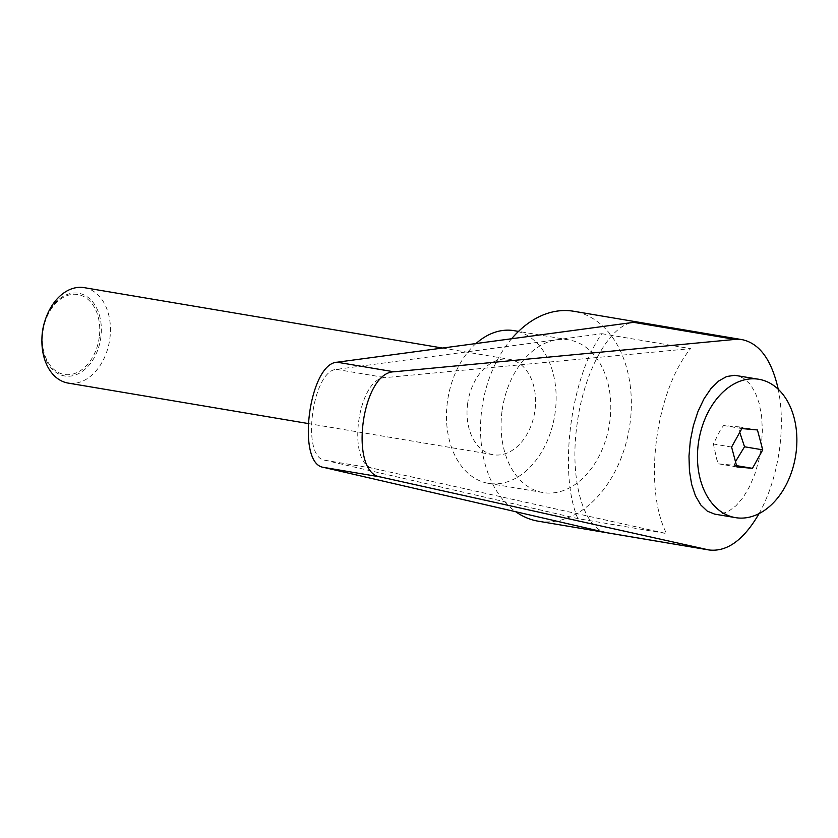 <?xml version="1.0" encoding="UTF-8"?>
<svg xmlns="http://www.w3.org/2000/svg" width="838" height="838" viewBox="0 0 838 838"><rect width="100%" height="100%" fill="white"/><g stroke="black" fill="none" stroke-linecap="round" stroke-linejoin="round"><path stroke-width="0.63" stroke-dasharray="4.19 3.14" d="M84.219 287.654A48.384 33.792 -80.4 0 1 109.883 338.395A48.384 33.792 -80.4 0 1 68.129 383.081M41.921 338.887A41.942 29.299 99.6 0 0 68.674 376.241A41.942 29.299 99.6 0 0 100.853 337.232A41.942 29.299 99.6 0 0 80.972 293.792A41.942 29.299 99.6 0 0 44.959 320.818M467.594 403.989A48.384 33.792 -80.4 0 1 509.347 359.303A48.384 33.792 -80.4 0 1 535.011 410.044A48.384 33.792 -80.4 0 1 493.268 454.73A48.384 33.792 -80.4 0 1 467.594 403.989M99.282 337.044A40.528 28.303 -80.4 0 1 65.835 374.67A40.528 28.303 -80.4 0 1 42.822 331.974A40.528 28.303 -80.4 0 1 76.268 294.348A40.528 28.303 -80.4 0 1 99.282 337.044M714.709 514.134L720.575 514.165L728.369 511.452L736.036 505.733L743.243 497.269L749.643 486.438L754.975 473.732L758.987 459.727L761.491 445.051L762.381 430.365L761.616 416.329L759.228 403.57L755.321 392.676L750.083 384.139L743.746 378.336L736.592 375.518M511.609 338.751A106.447 74.341 99.6 0 0 481.777 409.562A106.447 74.341 99.6 0 0 515.726 511.725M538.247 521.194A106.447 74.341 99.6 0 0 630.103 422.886A106.447 74.341 99.6 0 0 573.632 311.254M759.092 513.6C769.452 494.65 776.313 472.821 779.665 448.089C782.325 426.951 781.854 407.341 778.24 389.282M606.303 532.622C583.122 528.275 569.547 478.886 576.9 425.599C583.395 372.271 609.572 324.62 633.612 322.347M476.005 343.538A77.421 54.072 99.6 0 0 447.377 402.177A77.421 54.072 99.6 0 0 488.439 483.358A77.421 54.072 99.6 0 0 555.238 411.867A77.421 54.072 99.6 0 0 514.176 330.675M502.004 411.385A77.421 54.072 99.6 0 0 543.076 492.566A77.421 54.072 99.6 0 0 609.875 421.074A77.421 54.072 99.6 0 0 568.803 339.882A77.421 54.072 99.6 0 0 502.004 411.385M735.471 461.633L734.256 465.268L718.679 463.864L716.857 459.748L713.379 443.983L720.837 429.077L723.665 425.505L739.231 426.898L739.755 432.366M577.853 518.628C558.223 472.841 570.636 377.257 601.873 333.702L336.457 369.39C312.228 370.323 300.947 457.171 324.662 460.198L577.853 518.628L666.524 533.576L373.486 468.421C346.084 464.776 357.365 377.928 385.271 377.624L690.543 348.639C655.4 391.545 642.987 487.119 666.524 533.576M601.873 333.702L690.543 348.639M736.55 465.656L734.256 465.268M736.885 466.934L718.679 463.864M731.595 447.052L713.379 443.983M741.871 428.574L723.665 425.505M757.447 429.967L739.231 426.898M336.457 369.39L385.271 377.624M324.662 460.198L373.486 468.421M442.516 348.042L509.347 359.303M543.076 492.566L488.439 483.358M568.803 339.882L518.492 331.408M307.913 423.494L493.268 454.73"/><path stroke-width="1.26" d="M307.913 423.494L68.129 383.081A48.384 33.792 -80.4 0 1 41.9 340.312A48.384 33.792 -80.4 0 1 42.466 332.34A48.384 33.792 -80.4 0 1 45.409 319.467A48.384 33.792 -80.4 0 1 84.219 287.654L442.516 348.042M45.409 319.467L44.959 320.818A41.942 29.299 99.6 0 0 42.403 331.984A41.942 29.299 99.6 0 0 41.921 338.887L41.9 340.312M738.131 517.978A70.162 49.002 99.6 0 0 795.786 454.72A70.162 49.002 99.6 0 0 758.819 379.268A70.162 49.002 99.6 0 0 756.19 378.933A70.162 49.002 99.6 0 0 698.546 442.181A70.162 49.002 99.6 0 0 735.502 517.633A70.162 49.002 99.6 0 0 738.131 517.978M758.819 379.268L734.685 375.309L726.682 376.513L718.627 381.039L710.907 388.654L703.91 398.982L697.96 411.542L693.351 425.704L690.313 440.798L688.983 456.082L689.433 470.82L691.633 484.312L695.477 495.876L700.798 504.979L707.303 511.159L714.709 514.134L735.502 517.633M515.726 511.725A106.447 74.341 99.6 0 0 538.247 521.194L709.053 549.979C727.101 552.053 743.788 539.923 759.092 513.6M778.24 389.282C771.704 360.068 759.71 343.528 742.259 339.673L734.968 339.421L393.975 371.8C361.649 372.145 348.598 472.716 380.316 476.937L709.053 549.979M739.755 432.366L744.532 446.78L735.471 461.633M707.66 549.707L606.303 532.622L323.468 467.353C296.013 463.854 309.075 363.283 337.127 362.215L633.612 322.347L734.968 339.421M518.492 331.408L514.176 330.675A77.421 54.072 99.6 0 0 476.005 343.538M742.259 339.673L573.632 311.254A106.447 74.341 99.6 0 0 511.609 338.751M752.461 468.337L736.885 466.934L731.595 447.052L741.871 428.574L757.447 429.967L762.737 449.849L752.461 468.337L736.55 465.656M762.737 449.849L744.532 446.78M337.127 362.215L393.975 371.8M323.468 467.353L380.316 476.937"/></g></svg>
